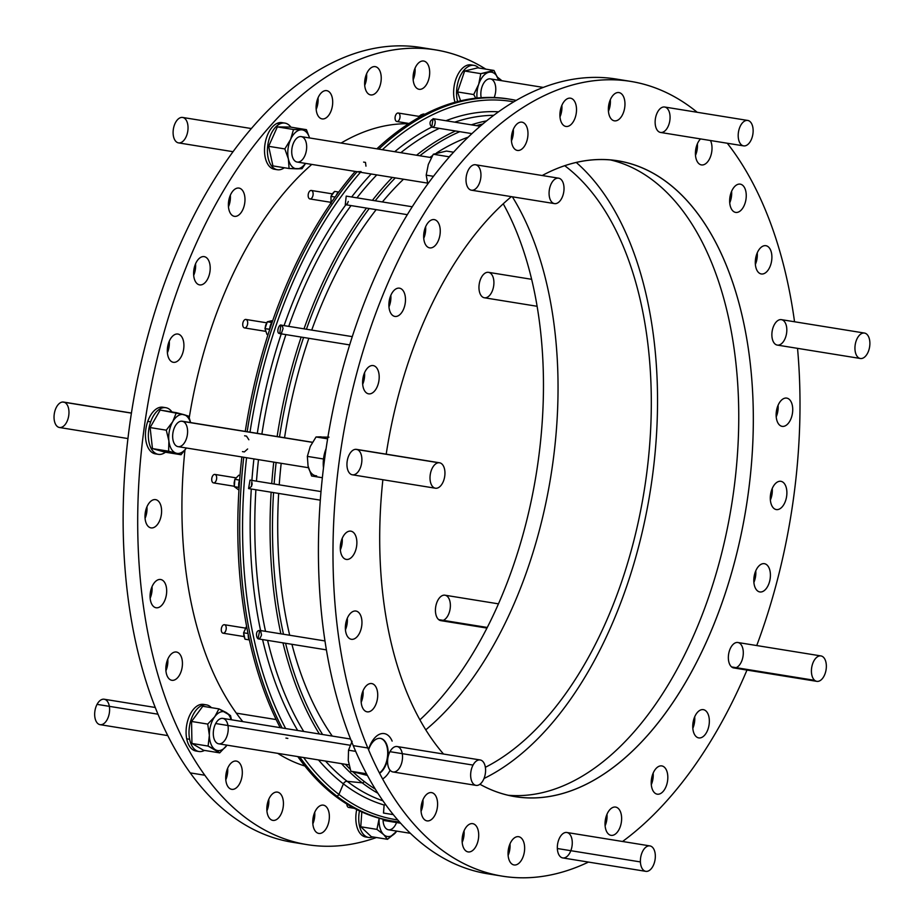 <?xml version="1.0" encoding="UTF-8"?>
<svg xmlns="http://www.w3.org/2000/svg" width="924" height="924" viewBox="0 0 924 924"><rect width="100%" height="100%" fill="white"/><g stroke="black" fill="none" stroke-linecap="round" stroke-linejoin="round"><path stroke-width="1.39" d="M399.607 822.071A365.685 206.595 -80.8 0 1 393.508 821.251A365.685 206.595 -80.8 0 1 336.555 795.934L334.661 795.633A365.685 206.595 99.2 0 0 391.614 820.939L399.618 822.071A365.685 206.595 -80.8 0 1 336.555 795.934A365.685 206.595 99.2 0 0 393.508 821.251M397.736 819.923A363.721 205.486 -80.8 0 1 338.912 794.421A2.148 1.698 127.5 0 1 336.555 795.934A2.148 1.698 -52.5 0 0 338.912 794.421A363.721 205.486 99.2 0 0 397.736 819.923A363.721 205.486 -80.8 0 1 338.912 794.421L343.405 783.875A3.581 2.818 127.5 0 1 347.181 781.323A348.833 197.078 -80.8 0 1 325.525 761.076A348.833 197.078 99.2 0 0 347.181 781.323A3.581 2.818 -52.5 0 0 343.405 783.875A352.09 198.914 99.2 0 0 384.118 805.012A352.09 198.914 -80.8 0 1 343.405 783.875L338.912 794.421A363.721 205.486 -80.8 0 1 303.649 757.541A363.721 205.486 99.2 0 0 338.912 794.421A2.148 1.698 127.5 0 1 336.555 795.934A365.685 206.595 -80.8 0 1 299.688 756.906A365.685 206.595 99.2 0 0 336.555 795.934L334.661 795.633A365.685 206.595 -80.8 0 1 297.794 756.594A365.685 206.595 99.2 0 0 334.661 795.633L336.555 795.934A365.685 206.595 99.2 0 1 299.688 756.906M630.676 81.381L616.112 79.025A402.541 227.419 99.2 0 0 365.765 299.029A402.541 227.419 99.2 0 0 353.245 745.633A402.541 227.419 99.2 0 0 495.068 874.762A402.541 227.419 -80.8 0 1 353.245 745.633L367.81 747.99A402.541 227.419 99.2 0 0 588.472 862.08A402.541 227.419 -80.8 0 1 502.321 876.148A402.541 227.419 -80.8 0 1 367.81 747.99A402.541 227.419 -80.8 0 1 380.341 301.386A402.541 227.419 -80.8 0 1 630.676 81.381A402.541 227.419 -80.8 0 1 697.227 112.289A402.541 227.419 99.2 0 0 404.816 247.389A402.541 227.419 99.2 0 0 367.81 747.99L353.245 745.633A402.541 227.419 -80.8 0 1 368.075 293.255A402.541 227.419 -80.8 0 1 623.365 80.411A402.541 227.419 99.2 0 0 368.075 293.255A402.541 227.419 99.2 0 0 353.245 745.633A402.541 227.419 99.2 0 0 487.757 873.804L502.321 876.148M622.568 841.487A402.541 227.419 99.2 0 0 746.973 670.073A402.541 227.419 -80.8 0 1 622.568 841.487A402.541 227.419 99.2 0 0 746.973 670.073M756.733 645.553A402.541 227.419 99.2 0 0 797.539 348.348A402.541 227.419 -80.8 0 1 756.733 645.553A402.541 227.419 99.2 0 0 797.539 348.348M794.536 321.76A402.541 227.419 99.2 0 0 727.269 143.232A402.541 227.419 -80.8 0 1 794.536 321.76A402.541 227.419 99.2 0 0 727.269 143.232M390.124 311.873A14.31 8.085 -80.8 0 1 396.939 288.45A14.31 8.085 -80.8 0 1 404.493 306.583A14.31 8.085 -80.8 0 1 390.124 311.873A14.31 8.085 99.2 0 0 394.906 316.435A14.31 8.085 99.2 0 0 405.162 303.592A14.31 8.085 99.2 0 0 399.468 288.173A14.31 8.085 99.2 0 0 390.563 296.003A14.31 8.085 99.2 0 0 390.124 311.873A14.31 8.085 -80.8 0 1 396.939 288.45A14.31 8.085 -80.8 0 1 404.493 306.583A14.31 8.085 -80.8 0 1 390.124 311.873M341.51 554.862A14.31 8.085 -80.8 0 1 348.325 531.439A14.31 8.085 -80.8 0 1 355.879 549.572A14.31 8.085 -80.8 0 1 341.51 554.862A14.31 8.085 99.2 0 0 346.292 559.424A14.31 8.085 99.2 0 0 356.56 546.581A14.31 8.085 99.2 0 0 350.854 531.161A14.31 8.085 99.2 0 0 341.949 538.992A14.31 8.085 99.2 0 0 341.51 554.862A14.31 8.085 -80.8 0 1 348.325 531.439A14.31 8.085 -80.8 0 1 355.879 549.572A14.31 8.085 -80.8 0 1 341.51 554.862M362.347 707.276A14.31 8.085 -80.8 0 1 369.173 683.841A14.31 8.085 -80.8 0 1 376.726 701.986A14.31 8.085 -80.8 0 1 362.347 707.276A14.31 8.085 99.2 0 0 367.128 711.827A14.31 8.085 99.2 0 0 377.396 698.994A14.31 8.085 99.2 0 0 371.691 683.575A14.31 8.085 99.2 0 0 362.797 691.395A14.31 8.085 99.2 0 0 362.347 707.276A14.31 8.085 -80.8 0 1 369.173 683.841A14.31 8.085 -80.8 0 1 376.726 701.986A14.31 8.085 -80.8 0 1 362.347 707.276M463.34 847.354A14.31 8.085 -80.8 0 1 470.166 823.931A14.31 8.085 -80.8 0 1 477.72 842.064A14.31 8.085 -80.8 0 1 463.34 847.354A14.31 8.085 99.2 0 0 468.122 851.916A14.31 8.085 99.2 0 0 478.389 839.073A14.31 8.085 99.2 0 0 472.684 823.654A14.31 8.085 99.2 0 0 463.79 831.485A14.31 8.085 99.2 0 0 463.34 847.354A14.31 8.085 -80.8 0 1 470.166 823.931A14.31 8.085 -80.8 0 1 477.72 842.064A14.31 8.085 -80.8 0 1 463.34 847.354M606.271 830.791A14.31 8.085 -80.8 0 1 613.086 807.357A14.31 8.085 -80.8 0 1 620.639 825.502A14.31 8.085 -80.8 0 1 606.271 830.791A14.31 8.085 99.2 0 0 611.053 835.342A14.31 8.085 99.2 0 0 621.309 822.51A14.31 8.085 99.2 0 0 615.615 807.091A14.31 8.085 99.2 0 0 606.71 814.91A14.31 8.085 99.2 0 0 606.271 830.791A14.31 8.085 -80.8 0 1 613.086 807.357A14.31 8.085 -80.8 0 1 620.639 825.502A14.31 8.085 -80.8 0 1 606.271 830.791M693.982 733.356A14.31 8.085 -80.8 0 1 700.796 709.921A14.31 8.085 -80.8 0 1 708.35 728.066A14.31 8.085 -80.8 0 1 693.982 733.356A14.31 8.085 99.2 0 0 698.763 737.906A14.31 8.085 99.2 0 0 709.031 725.074A14.31 8.085 99.2 0 0 703.326 709.655A14.31 8.085 99.2 0 0 694.421 717.474A14.31 8.085 99.2 0 0 693.982 733.356A14.31 8.085 -80.8 0 1 700.796 709.921A14.31 8.085 -80.8 0 1 708.35 728.066A14.31 8.085 -80.8 0 1 693.982 733.356M771.528 505.012A14.31 8.085 -80.8 0 1 778.343 481.589A14.31 8.085 -80.8 0 1 785.897 499.722A14.31 8.085 -80.8 0 1 771.528 505.012A14.31 8.085 99.2 0 0 776.31 509.574A14.31 8.085 99.2 0 0 786.567 496.731A14.31 8.085 99.2 0 0 780.872 481.312A14.31 8.085 99.2 0 0 771.967 489.142A14.31 8.085 99.2 0 0 771.528 505.012A14.31 8.085 -80.8 0 1 778.343 481.589A14.31 8.085 -80.8 0 1 785.897 499.722A14.31 8.085 -80.8 0 1 771.528 505.012M756.525 269.404A14.31 8.085 -80.8 0 1 763.351 245.969A14.31 8.085 -80.8 0 1 770.905 264.114A14.31 8.085 -80.8 0 1 756.525 269.404A14.31 8.085 99.2 0 0 761.307 273.954A14.31 8.085 99.2 0 0 771.575 261.122A14.31 8.085 99.2 0 0 765.869 245.703A14.31 8.085 99.2 0 0 756.975 253.523A14.31 8.085 99.2 0 0 756.525 269.404A14.31 8.085 -80.8 0 1 763.351 245.969A14.31 8.085 -80.8 0 1 770.905 264.114A14.31 8.085 -80.8 0 1 756.525 269.404M710.464 140.517A14.31 8.085 -80.8 0 1 708.315 160.926A14.31 8.085 -80.8 0 1 696.65 160.36A14.31 8.085 -80.8 0 1 700.542 138.912A14.31 8.085 99.2 0 0 696.65 160.36A14.31 8.085 99.2 0 0 701.431 164.911A14.31 8.085 99.2 0 0 710.498 156.653A14.31 8.085 99.2 0 0 710.464 140.517A14.31 8.085 -80.8 0 1 708.315 160.926A14.31 8.085 -80.8 0 1 696.65 160.36A14.31 8.085 -80.8 0 1 700.542 138.912M561.145 121.887A14.31 8.085 -80.8 0 1 567.971 98.464A14.31 8.085 -80.8 0 1 575.525 116.597A14.31 8.085 -80.8 0 1 561.145 121.887A14.31 8.085 99.2 0 0 565.927 126.449A14.31 8.085 99.2 0 0 576.195 113.606A14.31 8.085 99.2 0 0 570.489 98.187A14.31 8.085 99.2 0 0 561.596 106.017A14.31 8.085 99.2 0 0 561.145 121.887A14.31 8.085 -80.8 0 1 567.971 98.464A14.31 8.085 -80.8 0 1 575.525 116.597A14.31 8.085 -80.8 0 1 561.145 121.887M443.543 754.042A322.026 181.936 -80.8 0 1 407.553 694.143A322.026 181.936 -80.8 0 1 382.871 479.729A322.026 181.936 99.2 0 0 407.553 694.143A322.026 181.936 99.2 0 0 443.543 754.042A322.026 181.936 -80.8 0 1 407.553 694.143A322.026 181.936 -80.8 0 1 382.871 479.729M386.197 454.169A322.026 181.936 -80.8 0 1 511.376 196.639A322.026 181.936 99.2 0 0 386.197 454.169A322.026 181.936 -80.8 0 1 511.376 196.639M542.203 175.525A322.026 181.936 -80.8 0 1 750.427 475.017A322.026 181.936 -80.8 0 1 479.937 784.257A322.026 181.936 99.2 0 0 515.165 796.673A322.026 181.936 99.2 0 0 746.107 507.773A322.026 181.936 99.2 0 0 617.844 160.857A322.026 181.936 99.2 0 0 542.203 175.525A322.026 181.936 -80.8 0 1 750.427 475.017A322.026 181.936 -80.8 0 1 479.937 784.257M781.554 343.647A12.878 7.276 -80.8 0 1 772.06 331.878A12.878 7.276 -80.8 0 1 784.43 321.552A12.878 7.276 -80.8 0 1 781.554 343.647A12.878 7.276 -80.8 0 1 772.06 331.878A12.878 7.276 -80.8 0 1 784.43 321.552A12.878 7.276 -80.8 0 1 781.554 343.647M480.168 759.955L397.112 746.534A12.878 7.276 99.2 0 0 389.974 751.674L473.042 765.084L389.974 751.674A12.878 7.276 -80.8 0 1 402.344 754.146A12.878 7.276 -80.8 0 1 392.85 771.944A12.878 7.276 -80.8 0 1 389.974 751.674A12.878 7.276 99.2 0 0 387.791 764.483A12.878 7.276 99.2 0 0 393 771.967L476.068 785.388A12.878 7.276 -80.8 0 1 470.847 777.904A12.878 7.276 -80.8 0 1 473.042 765.084A12.878 7.276 99.2 0 0 475.918 785.354A12.878 7.276 99.2 0 0 485.4 767.567A12.878 7.276 99.2 0 0 473.042 765.084A12.878 7.276 -80.8 0 1 480.168 759.955A12.878 7.276 -80.8 0 1 485.308 773.827A12.878 7.276 -80.8 0 1 476.068 785.388M669.554 122.118A12.878 7.276 -80.8 0 1 656.756 129.418A12.878 7.276 -80.8 0 1 661.492 107.692A12.878 7.276 -80.8 0 1 669.554 122.118A12.878 7.276 -80.8 0 1 656.756 129.418A12.878 7.276 -80.8 0 1 661.492 107.692A12.878 7.276 -80.8 0 1 669.554 122.118M479.96 169.15A12.878 7.276 -80.8 0 1 473.481 190.021A12.878 7.276 -80.8 0 1 467.013 173.262A12.878 7.276 -80.8 0 1 479.96 169.15A12.878 7.276 -80.8 0 1 473.481 190.021A12.878 7.276 -80.8 0 1 467.013 173.262A12.878 7.276 -80.8 0 1 479.96 169.15M820.939 655.924L737.872 642.503A12.878 7.276 99.2 0 0 729.059 652.055A12.878 7.276 99.2 0 0 731.612 666.932L814.679 680.341L731.612 666.932A12.878 7.276 -80.8 0 1 732.582 644.952A12.878 7.276 -80.8 0 1 743.277 653.788A12.878 7.276 -80.8 0 1 731.612 666.932A12.878 7.276 99.2 0 0 733.771 667.936L816.839 681.358A12.878 7.276 -80.8 0 1 814.679 680.341A12.878 7.276 99.2 0 0 826.333 667.209A12.878 7.276 99.2 0 0 815.649 658.362A12.878 7.276 99.2 0 0 814.679 680.341A12.878 7.276 -80.8 0 1 812.127 665.465A12.878 7.276 -80.8 0 1 820.939 655.924A12.878 7.276 -80.8 0 1 826.068 669.796A12.878 7.276 -80.8 0 1 816.839 681.358M439.535 462.785L356.468 449.364A12.878 7.276 99.2 0 0 355.532 449.33L438.6 462.739L355.532 449.33A12.878 7.276 -80.8 0 1 360.256 468.052A12.878 7.276 -80.8 0 1 347.459 468.884A12.878 7.276 -80.8 0 1 355.532 449.33A12.878 7.276 99.2 0 0 347.112 461.746A12.878 7.276 99.2 0 0 352.367 474.797L435.423 488.219A12.878 7.276 -80.8 0 1 430.18 475.155A12.878 7.276 -80.8 0 1 438.6 462.739A12.878 7.276 99.2 0 0 430.526 482.293A12.878 7.276 99.2 0 0 443.324 481.462A12.878 7.276 99.2 0 0 438.6 462.739A12.878 7.276 -80.8 0 1 439.535 462.785A12.878 7.276 -80.8 0 1 444.663 476.657A12.878 7.276 -80.8 0 1 435.423 488.219M649.919 845.91L566.851 832.489A12.878 7.276 99.2 0 0 557.345 848.521L640.413 861.93L557.345 848.521A12.878 7.276 -80.8 0 1 568.041 832.87A12.878 7.276 -80.8 0 1 568.999 854.238A12.878 7.276 -80.8 0 1 557.345 848.521A12.878 7.276 99.2 0 0 562.739 857.922L645.807 871.344A12.878 7.276 -80.8 0 1 640.413 861.93A12.878 7.276 99.2 0 0 652.067 867.648A12.878 7.276 99.2 0 0 651.108 846.292A12.878 7.276 99.2 0 0 640.413 861.93A12.878 7.276 -80.8 0 1 649.919 845.91A12.878 7.276 -80.8 0 1 655.047 859.782A12.878 7.276 -80.8 0 1 645.807 871.344M512.612 145.888A14.31 8.085 -80.8 0 1 519.427 122.453A14.31 8.085 -80.8 0 1 526.98 140.598A14.31 8.085 -80.8 0 1 512.612 145.888A14.31 8.085 99.2 0 0 517.394 150.439A14.31 8.085 99.2 0 0 527.662 137.595A14.31 8.085 99.2 0 0 521.956 122.176A14.31 8.085 99.2 0 0 513.051 130.007A14.31 8.085 99.2 0 0 512.612 145.888A14.31 8.085 -80.8 0 1 519.427 122.453A14.31 8.085 -80.8 0 1 526.98 140.598A14.31 8.085 -80.8 0 1 512.612 145.888M609.597 116.274A14.31 8.085 -80.8 0 1 616.412 92.85A14.31 8.085 -80.8 0 1 623.977 110.984A14.31 8.085 -80.8 0 1 609.597 116.274A14.31 8.085 99.2 0 0 614.379 120.836A14.31 8.085 99.2 0 0 624.647 107.993A14.31 8.085 99.2 0 0 618.941 92.573A14.31 8.085 99.2 0 0 610.048 100.393A14.31 8.085 99.2 0 0 609.597 116.274A14.31 8.085 -80.8 0 1 616.412 92.85A14.31 8.085 -80.8 0 1 623.977 110.984A14.31 8.085 -80.8 0 1 609.597 116.274M730.884 207.842A14.31 8.085 -80.8 0 1 737.71 184.419A14.31 8.085 -80.8 0 1 745.264 202.552A14.31 8.085 -80.8 0 1 730.884 207.842A14.31 8.085 99.2 0 0 735.666 212.405A14.31 8.085 99.2 0 0 745.934 199.561A14.31 8.085 99.2 0 0 740.24 184.142A14.31 8.085 99.2 0 0 731.334 191.973A14.31 8.085 99.2 0 0 730.884 207.842A14.31 8.085 -80.8 0 1 737.71 184.419A14.31 8.085 -80.8 0 1 745.264 202.552A14.31 8.085 -80.8 0 1 730.884 207.842M777.373 421.806A14.31 8.085 -80.8 0 1 784.187 398.383A14.31 8.085 -80.8 0 1 791.741 416.516A14.31 8.085 -80.8 0 1 777.373 421.806A14.31 8.085 99.2 0 0 782.154 426.368A14.31 8.085 99.2 0 0 792.411 413.525A14.31 8.085 99.2 0 0 786.717 398.105A14.31 8.085 99.2 0 0 777.812 405.925A14.31 8.085 99.2 0 0 777.373 421.806A14.31 8.085 -80.8 0 1 784.187 398.383A14.31 8.085 -80.8 0 1 791.741 416.516A14.31 8.085 -80.8 0 1 777.373 421.806M755.047 587.387A14.31 8.085 -80.8 0 1 761.861 563.963A14.31 8.085 -80.8 0 1 769.415 582.097A14.31 8.085 -80.8 0 1 755.047 587.387A14.31 8.085 99.2 0 0 759.828 591.949A14.31 8.085 99.2 0 0 770.096 579.105A14.31 8.085 99.2 0 0 764.391 563.686A14.31 8.085 99.2 0 0 755.486 571.506A14.31 8.085 99.2 0 0 755.047 587.387A14.31 8.085 -80.8 0 1 761.861 563.963A14.31 8.085 -80.8 0 1 769.415 582.097A14.31 8.085 -80.8 0 1 755.047 587.387M652.459 789.627A14.31 8.085 -80.8 0 1 659.274 766.192A14.31 8.085 -80.8 0 1 666.828 784.337A14.31 8.085 -80.8 0 1 652.459 789.627A14.31 8.085 99.2 0 0 657.241 794.178A14.31 8.085 99.2 0 0 667.498 781.346A14.31 8.085 99.2 0 0 661.803 765.927A14.31 8.085 99.2 0 0 652.898 773.746A14.31 8.085 99.2 0 0 652.459 789.627A14.31 8.085 -80.8 0 1 659.274 766.192A14.31 8.085 -80.8 0 1 666.828 784.337A14.31 8.085 -80.8 0 1 652.459 789.627M509.274 860.394A14.31 8.085 -80.8 0 1 516.1 836.971A14.31 8.085 -80.8 0 1 523.654 855.104A14.31 8.085 -80.8 0 1 509.274 860.394A14.31 8.085 99.2 0 0 514.067 864.956A14.31 8.085 99.2 0 0 524.324 852.113A14.31 8.085 99.2 0 0 518.63 836.694A14.31 8.085 99.2 0 0 509.725 844.524A14.31 8.085 99.2 0 0 509.274 860.394A14.31 8.085 -80.8 0 1 516.1 836.971A14.31 8.085 -80.8 0 1 523.654 855.104A14.31 8.085 -80.8 0 1 509.274 860.394M422.222 816.319A14.31 8.085 -80.8 0 1 429.048 792.884A14.31 8.085 -80.8 0 1 436.602 811.029A14.31 8.085 -80.8 0 1 422.222 816.319A14.31 8.085 99.2 0 0 427.003 820.87A14.31 8.085 99.2 0 0 437.271 808.038A14.31 8.085 99.2 0 0 431.577 792.619A14.31 8.085 99.2 0 0 422.672 800.438A14.31 8.085 99.2 0 0 422.222 816.319A14.31 8.085 -80.8 0 1 429.048 792.884A14.31 8.085 -80.8 0 1 436.602 811.029A14.31 8.085 -80.8 0 1 422.222 816.319M346.592 634.742A14.31 8.085 -80.8 0 1 353.407 611.318A14.31 8.085 -80.8 0 1 360.961 629.452A14.31 8.085 -80.8 0 1 346.592 634.742A14.31 8.085 99.2 0 0 351.374 639.293A14.31 8.085 99.2 0 0 361.642 626.46A14.31 8.085 99.2 0 0 355.936 611.041A14.31 8.085 99.2 0 0 347.043 618.861A14.31 8.085 99.2 0 0 346.592 634.742A14.31 8.085 -80.8 0 1 353.407 611.318A14.31 8.085 -80.8 0 1 360.961 629.452A14.31 8.085 -80.8 0 1 346.592 634.742M363.837 389.281A14.31 8.085 -80.8 0 1 370.651 365.858A14.31 8.085 -80.8 0 1 378.205 383.991A14.31 8.085 -80.8 0 1 363.837 389.281A14.31 8.085 99.2 0 0 368.618 393.843A14.31 8.085 99.2 0 0 378.875 381A14.31 8.085 99.2 0 0 373.181 365.581A14.31 8.085 99.2 0 0 364.275 373.4A14.31 8.085 99.2 0 0 363.837 389.281A14.31 8.085 -80.8 0 1 370.651 365.858A14.31 8.085 -80.8 0 1 378.205 383.991A14.31 8.085 -80.8 0 1 363.837 389.281M424.901 243.324A14.31 8.085 -80.8 0 1 431.716 219.889A14.31 8.085 -80.8 0 1 439.27 238.034A14.31 8.085 -80.8 0 1 424.901 243.324A14.31 8.085 99.2 0 0 429.683 247.875A14.31 8.085 99.2 0 0 439.94 235.031A14.31 8.085 99.2 0 0 434.245 219.612A14.31 8.085 99.2 0 0 425.34 227.443A14.31 8.085 99.2 0 0 424.901 243.324A14.31 8.085 -80.8 0 1 431.716 219.889A14.31 8.085 -80.8 0 1 439.27 238.034A14.31 8.085 -80.8 0 1 424.901 243.324M388.969 306.895A14.31 8.085 99.2 0 0 390.829 295.357A14.31 8.085 -80.8 0 1 388.969 306.895A14.31 8.085 -80.8 0 0 390.829 295.357M340.355 549.884A14.31 8.085 99.2 0 0 342.215 538.346A14.31 8.085 -80.8 0 1 340.355 549.884A14.31 8.085 -80.8 0 0 342.215 538.346M361.192 702.298A14.31 8.085 99.2 0 0 363.063 690.748A14.31 8.085 -80.8 0 1 361.192 702.298A14.31 8.085 -80.8 0 0 363.063 690.748M462.185 842.376A14.31 8.085 99.2 0 0 464.056 830.838A14.31 8.085 -80.8 0 1 462.185 842.376A14.31 8.085 -80.8 0 0 464.056 830.838M605.116 825.813A14.31 8.085 99.2 0 0 606.976 814.275A14.31 8.085 -80.8 0 1 605.116 825.813A14.31 8.085 -80.8 0 0 606.976 814.275M692.827 728.378A14.31 8.085 99.2 0 0 694.686 716.839A14.31 8.085 -80.8 0 1 692.827 728.378A14.31 8.085 -80.8 0 0 694.686 716.839M770.373 500.034A14.31 8.085 99.2 0 0 772.233 488.496A14.31 8.085 -80.8 0 1 770.373 500.034A14.31 8.085 -80.8 0 0 772.233 488.496M755.37 264.426A14.31 8.085 99.2 0 0 757.241 252.876A14.31 8.085 -80.8 0 1 755.37 264.426A14.31 8.085 -80.8 0 0 757.241 252.876M695.495 155.382A14.31 8.085 99.2 0 0 697.366 143.832A14.31 8.085 -80.8 0 1 695.495 155.382A14.31 8.085 -80.8 0 0 697.366 143.832M559.99 116.909A14.31 8.085 99.2 0 0 561.861 105.371A14.31 8.085 -80.8 0 1 559.99 116.909A14.31 8.085 -80.8 0 0 561.861 105.371M392.134 741.106A23.62 13.34 99.2 0 0 368.491 749.595A23.62 13.34 -80.8 0 1 392.134 741.106M382.617 778.944A23.62 13.34 99.2 0 0 390.101 770.223A23.62 13.34 -80.8 0 1 382.617 778.944M511.457 140.91A14.31 8.085 99.2 0 0 513.317 129.36A14.31 8.085 -80.8 0 1 511.457 140.91A14.31 8.085 -80.8 0 0 513.317 129.36M608.442 111.296A14.31 8.085 99.2 0 0 610.314 99.757A14.31 8.085 -80.8 0 1 608.442 111.296A14.31 8.085 -80.8 0 0 610.314 99.757M729.729 202.864A14.31 8.085 99.2 0 0 731.6 191.326A14.31 8.085 -80.8 0 1 729.729 202.864A14.31 8.085 -80.8 0 0 731.6 191.326M776.218 416.828A14.31 8.085 99.2 0 0 778.077 405.289A14.31 8.085 -80.8 0 1 776.218 416.828A14.31 8.085 -80.8 0 0 778.077 405.289M753.892 582.409A14.31 8.085 99.2 0 0 755.751 570.87A14.31 8.085 -80.8 0 1 753.892 582.409A14.31 8.085 -80.8 0 0 755.751 570.87M651.304 784.649A14.31 8.085 99.2 0 0 653.164 773.111A14.31 8.085 -80.8 0 1 651.304 784.649A14.31 8.085 -80.8 0 0 653.164 773.111M508.131 855.416A14.31 8.085 99.2 0 0 509.99 843.878A14.31 8.085 -80.8 0 1 508.131 855.416A14.31 8.085 -80.8 0 0 509.99 843.878M421.067 811.341A14.31 8.085 99.2 0 0 422.938 799.791A14.31 8.085 -80.8 0 1 421.067 811.341A14.31 8.085 -80.8 0 0 422.938 799.791M345.437 629.764A14.31 8.085 99.2 0 0 347.297 618.225A14.31 8.085 -80.8 0 1 345.437 629.764A14.31 8.085 -80.8 0 0 347.297 618.225M362.682 384.303A14.31 8.085 99.2 0 0 364.541 372.765A14.31 8.085 -80.8 0 1 362.682 384.303A14.31 8.085 -80.8 0 0 364.541 372.765M423.746 238.346A14.31 8.085 99.2 0 0 425.606 226.796A14.31 8.085 -80.8 0 1 423.746 238.346A14.31 8.085 -80.8 0 0 425.606 226.796M435.4 49.838L420.836 47.482A402.541 227.419 99.2 0 0 155.879 308.639A402.541 227.419 99.2 0 0 190.24 772.891L204.816 775.248A402.541 227.419 -80.8 0 1 170.455 310.984A402.541 227.419 -80.8 0 1 435.4 49.838A402.541 227.419 -80.8 0 1 485.805 69.138A402.541 227.419 99.2 0 0 185.782 268.052A402.541 227.419 99.2 0 0 204.816 775.248L190.24 772.891A402.541 227.419 99.2 0 0 299.792 843.231A402.541 227.419 -80.8 0 1 190.24 772.891A402.541 227.419 -80.8 0 1 157.842 302.564A402.541 227.419 -80.8 0 1 428.078 48.868A402.541 227.419 99.2 0 0 157.842 302.564A402.541 227.419 99.2 0 0 190.24 772.891A402.541 227.419 99.2 0 0 292.481 842.261L307.045 844.617A402.541 227.419 -80.8 0 1 204.816 775.248A402.541 227.419 99.2 0 0 376.438 837.525A402.541 227.419 -80.8 0 1 307.045 844.617M167.406 352.772A14.31 8.085 99.2 0 0 169.265 341.222A14.31 8.085 -80.8 0 1 167.406 352.772A14.31 8.085 -80.8 0 0 169.265 341.222M150.162 598.221A14.31 8.085 99.2 0 0 152.021 586.682A14.31 8.085 -80.8 0 1 150.162 598.221A14.31 8.085 -80.8 0 0 152.021 586.682M225.791 779.798A14.31 8.085 99.2 0 0 227.662 768.26A14.31 8.085 -80.8 0 1 225.791 779.798A14.31 8.085 -80.8 0 0 227.662 768.26M312.843 823.885A14.31 8.085 99.2 0 0 314.714 812.346A14.31 8.085 -80.8 0 1 312.843 823.885A14.31 8.085 -80.8 0 0 314.714 812.346M364.714 85.378A14.31 8.085 99.2 0 0 366.585 73.839A14.31 8.085 -80.8 0 1 364.714 85.378A14.31 8.085 -80.8 0 0 366.585 73.839M419.912 719.842A322.026 181.936 99.2 0 0 503.245 203.8A322.026 181.936 -80.8 0 1 419.912 719.842A322.026 181.936 -80.8 0 0 503.245 203.8M228.471 206.803A14.31 8.085 99.2 0 0 230.33 195.264A14.31 8.085 -80.8 0 1 228.471 206.803A14.31 8.085 -80.8 0 0 230.33 195.264M316.181 109.367A14.31 8.085 99.2 0 0 318.041 97.829A14.31 8.085 -80.8 0 1 316.181 109.367A14.31 8.085 -80.8 0 0 318.041 97.829M413.167 79.764A14.31 8.085 99.2 0 0 415.026 68.214A14.31 8.085 -80.8 0 1 413.167 79.764A14.31 8.085 -80.8 0 0 415.026 68.214M266.909 810.845A14.31 8.085 99.2 0 0 268.78 799.306A14.31 8.085 -80.8 0 1 266.909 810.845A14.31 8.085 -80.8 0 0 268.78 799.306M165.916 670.755A14.31 8.085 99.2 0 0 167.787 659.216A14.31 8.085 -80.8 0 1 165.916 670.755A14.31 8.085 -80.8 0 0 167.787 659.216M145.08 518.352A14.31 8.085 99.2 0 0 146.939 506.814A14.31 8.085 -80.8 0 1 145.08 518.352A14.31 8.085 -80.8 0 0 146.939 506.814M193.694 275.364A14.31 8.085 99.2 0 0 195.553 263.825A14.31 8.085 -80.8 0 1 193.694 275.364A14.31 8.085 -80.8 0 0 195.553 263.825M501.951 80.746A402.541 227.419 99.2 0 0 497.574 77.293A402.541 227.419 -80.8 0 1 501.951 80.746A402.541 227.419 99.2 0 0 497.574 77.293M169.704 359.84A14.31 8.085 -80.8 0 1 173.539 335.343A14.31 8.085 -80.8 0 1 183.622 349.341A14.31 8.085 -80.8 0 1 169.704 359.84A14.31 8.085 99.2 0 0 173.342 362.3A14.31 8.085 99.2 0 0 183.599 349.468A14.31 8.085 99.2 0 0 177.905 334.049A14.31 8.085 99.2 0 0 168.48 343.335A14.31 8.085 99.2 0 0 169.704 359.84A14.31 8.085 -80.8 0 1 173.539 335.343A14.31 8.085 -80.8 0 1 183.622 349.341A14.31 8.085 -80.8 0 1 169.704 359.84M152.46 605.289A14.31 8.085 -80.8 0 1 156.295 580.803A14.31 8.085 -80.8 0 1 166.378 594.802A14.31 8.085 -80.8 0 1 152.46 605.289A14.31 8.085 99.2 0 0 156.098 607.761A14.31 8.085 99.2 0 0 166.366 594.917A14.31 8.085 99.2 0 0 160.66 579.498A14.31 8.085 99.2 0 0 151.236 588.784A14.31 8.085 99.2 0 0 152.46 605.289A14.31 8.085 -80.8 0 1 156.295 580.803A14.31 8.085 -80.8 0 1 166.378 594.802A14.31 8.085 -80.8 0 1 152.46 605.289M228.101 786.867A14.31 8.085 -80.8 0 1 231.924 762.381A14.31 8.085 -80.8 0 1 242.019 776.368A14.31 8.085 -80.8 0 1 228.101 786.867A14.31 8.085 99.2 0 0 231.728 789.339A14.31 8.085 99.2 0 0 241.996 776.495A14.31 8.085 99.2 0 0 236.29 761.076A14.31 8.085 99.2 0 0 226.877 770.362A14.31 8.085 99.2 0 0 228.101 786.867A14.31 8.085 -80.8 0 1 231.924 762.381A14.31 8.085 -80.8 0 1 242.019 776.368A14.31 8.085 -80.8 0 1 228.101 786.867M315.153 830.953A14.31 8.085 -80.8 0 1 318.976 806.456A14.31 8.085 -80.8 0 1 329.071 820.454A14.31 8.085 -80.8 0 1 315.153 830.953A14.31 8.085 99.2 0 0 318.78 833.425A14.31 8.085 99.2 0 0 329.048 820.581A14.31 8.085 99.2 0 0 323.354 805.162A14.31 8.085 99.2 0 0 313.929 814.448A14.31 8.085 99.2 0 0 315.153 830.953A14.31 8.085 -80.8 0 1 318.976 806.456A14.31 8.085 -80.8 0 1 329.071 820.454A14.31 8.085 -80.8 0 1 315.153 830.953M367.013 92.446A14.31 8.085 -80.8 0 1 370.847 67.949A14.31 8.085 -80.8 0 1 380.942 81.947A14.31 8.085 -80.8 0 1 367.013 92.446A14.31 8.085 99.2 0 0 370.651 94.906A14.31 8.085 99.2 0 0 380.919 82.074A14.31 8.085 99.2 0 0 375.213 66.655A14.31 8.085 99.2 0 0 365.8 75.941A14.31 8.085 99.2 0 0 367.013 92.446A14.31 8.085 -80.8 0 1 370.847 67.949A14.31 8.085 -80.8 0 1 380.942 81.947A14.31 8.085 -80.8 0 1 367.013 92.446M242.804 721.621A326.322 184.361 -80.8 0 1 236.325 713.143A326.322 184.361 -80.8 0 1 184.939 450.092A326.322 184.361 99.2 0 0 236.325 713.143A326.322 184.361 99.2 0 0 242.804 721.621A326.322 184.361 -80.8 0 1 236.325 713.143L276.172 719.577L236.325 713.143A326.322 184.361 -80.8 0 1 184.939 450.092M189.247 417.671A326.322 184.361 -80.8 0 1 311.792 164.414A326.322 184.361 99.2 0 0 189.247 417.671A326.322 184.361 -80.8 0 1 311.792 164.414M341.106 143.047A326.322 184.361 -80.8 0 1 408.604 123.758A326.322 184.361 99.2 0 0 341.106 143.047A326.322 184.361 -80.8 0 1 408.604 123.758M304.874 766.019A326.322 184.361 -80.8 0 1 277.743 753.36A326.322 184.361 99.2 0 0 304.874 766.019A326.322 184.361 -80.8 0 1 277.743 753.36M356.722 809.551A23.62 13.34 -80.8 0 0 364.622 836.717L367.533 837.179A23.62 13.34 -80.8 0 1 359.459 810.891A23.62 13.34 99.2 0 0 367.533 837.179L364.622 836.717A23.62 13.34 -80.8 0 0 367.232 837.075A23.62 13.34 -80.8 0 1 364.622 836.717A23.62 13.34 -80.8 0 1 356.722 809.551A23.62 13.34 99.2 0 0 364.622 836.717A23.62 13.34 99.2 0 0 365.754 836.982L368.664 837.456A23.62 13.34 -80.8 0 1 367.533 837.179A23.62 13.34 99.2 0 0 372.961 836.959A23.62 13.34 -80.8 0 1 368.664 837.456M165.823 407.703L162.901 407.23A23.62 13.34 99.2 0 0 147.759 421.367L150.67 421.841A23.62 13.34 -80.8 0 1 165.823 407.703A23.62 13.34 -80.8 0 1 171.956 411.965A23.62 13.34 99.2 0 0 150.67 421.841L147.759 421.367A23.62 13.34 -80.8 0 0 156.861 453.95A23.62 13.34 -80.8 0 1 147.759 421.367A23.62 13.34 -80.8 0 1 164.345 407.611A23.62 13.34 -80.8 0 0 147.759 421.367A23.62 13.34 99.2 0 0 155.371 453.857L158.293 454.331A23.62 13.34 -80.8 0 1 150.67 421.841A23.62 13.34 99.2 0 0 150.866 447.863A23.62 13.34 99.2 0 0 165.454 452.217A23.62 13.34 -80.8 0 1 158.293 454.331M206.456 704.873L203.546 704.4A23.62 13.34 99.2 0 0 189.951 714.818A23.62 13.34 99.2 0 0 186.717 738.83L189.639 739.304A23.62 13.34 -80.8 0 1 192.862 715.291A23.62 13.34 -80.8 0 1 206.456 704.873A23.62 13.34 -80.8 0 1 211.4 707.657A23.62 13.34 99.2 0 0 195.022 711.584A23.62 13.34 99.2 0 0 189.639 739.304L186.717 738.83A23.62 13.34 -80.8 0 0 197.493 751.12A23.62 13.34 -80.8 0 1 186.717 738.83A23.62 13.34 -80.8 0 1 190.494 713.755A23.62 13.34 -80.8 0 1 204.978 704.781A23.62 13.34 -80.8 0 0 190.494 713.755A23.62 13.34 -80.8 0 0 186.717 738.83A23.62 13.34 99.2 0 0 196.015 751.027L198.926 751.501A23.62 13.34 -80.8 0 1 189.639 739.304A23.62 13.34 99.2 0 0 204.493 750.415A23.62 13.34 -80.8 0 1 198.926 751.501M455.024 102.264A23.62 13.34 -80.8 0 1 457.311 75.687A23.62 13.34 -80.8 0 1 472.522 65.269A23.62 13.34 -80.8 0 0 457.311 75.687A23.62 13.34 -80.8 0 0 455.024 102.264A23.62 13.34 99.2 0 1 456.814 76.796A23.62 13.34 99.2 0 1 471.09 64.888L474 65.361A23.62 13.34 -80.8 0 1 478.805 68.006A23.62 13.34 99.2 0 0 462 72.927A23.62 13.34 99.2 0 0 457.599 101.571A23.62 13.34 -80.8 0 1 460.002 76.657A23.62 13.34 -80.8 0 1 474 65.361M283.414 123.008A23.62 13.34 -80.8 0 0 277.073 123.377L279.984 123.851A23.62 13.34 -80.8 0 1 284.892 123.1A23.62 13.34 -80.8 0 1 290.887 127.154A23.62 13.34 99.2 0 0 279.984 123.851L277.073 123.377A23.62 13.34 -80.8 0 0 264.518 149.318A23.62 13.34 -80.8 0 0 275.93 169.346A23.62 13.34 -80.8 0 1 264.518 149.318A23.62 13.34 -80.8 0 1 277.073 123.377A23.62 13.34 -80.8 0 1 283.414 123.008A23.62 13.34 99.2 0 0 281.97 122.626A23.62 13.34 99.2 0 0 277.073 123.377A23.62 13.34 99.2 0 0 264.576 148.036A23.62 13.34 99.2 0 0 274.44 169.254L277.362 169.727A23.62 13.34 -80.8 0 1 267.486 148.51A23.62 13.34 -80.8 0 1 279.984 123.851A23.62 13.34 99.2 0 0 267.602 154.366A23.62 13.34 99.2 0 0 284.326 167.752A23.62 13.34 -80.8 0 1 277.362 169.727M230.769 213.871A14.31 8.085 -80.8 0 1 234.604 189.385A14.31 8.085 -80.8 0 1 244.687 203.372A14.31 8.085 -80.8 0 1 230.769 213.871A14.31 8.085 99.2 0 0 234.407 216.343A14.31 8.085 99.2 0 0 244.664 203.499A14.31 8.085 99.2 0 0 238.97 188.08A14.31 8.085 99.2 0 0 229.545 197.366A14.31 8.085 99.2 0 0 230.769 213.871A14.31 8.085 -80.8 0 1 234.604 189.385A14.31 8.085 -80.8 0 1 244.687 203.372A14.31 8.085 -80.8 0 1 230.769 213.871M318.48 116.436A14.31 8.085 -80.8 0 1 322.314 91.95A14.31 8.085 -80.8 0 1 332.397 105.937A14.31 8.085 -80.8 0 1 318.48 116.436A14.31 8.085 99.2 0 0 322.118 118.907A14.31 8.085 99.2 0 0 332.386 106.064A14.31 8.085 99.2 0 0 326.68 90.644A14.31 8.085 99.2 0 0 317.255 99.931A14.31 8.085 99.2 0 0 318.48 116.436A14.31 8.085 -80.8 0 1 322.314 91.95A14.31 8.085 -80.8 0 1 332.397 105.937A14.31 8.085 -80.8 0 1 318.48 116.436M415.465 86.833A14.31 8.085 -80.8 0 1 419.3 62.335A14.31 8.085 -80.8 0 1 429.383 76.334A14.31 8.085 -80.8 0 1 415.465 86.833A14.31 8.085 99.2 0 0 419.103 89.293A14.31 8.085 99.2 0 0 429.371 76.449A14.31 8.085 99.2 0 0 423.666 61.03A14.31 8.085 99.2 0 0 414.252 70.316A14.31 8.085 99.2 0 0 415.465 86.833A14.31 8.085 -80.8 0 1 419.3 62.335A14.31 8.085 -80.8 0 1 429.383 76.334A14.31 8.085 -80.8 0 1 415.465 86.833M269.219 817.913A14.31 8.085 -80.8 0 1 273.042 793.416A14.31 8.085 -80.8 0 1 283.137 807.414A14.31 8.085 -80.8 0 1 269.219 817.913A14.31 8.085 99.2 0 0 272.846 820.385A14.31 8.085 99.2 0 0 283.114 807.541A14.31 8.085 99.2 0 0 277.408 792.122A14.31 8.085 99.2 0 0 267.995 801.408A14.31 8.085 99.2 0 0 269.219 817.913A14.31 8.085 -80.8 0 1 273.042 793.416A14.31 8.085 -80.8 0 1 283.137 807.414A14.31 8.085 -80.8 0 1 269.219 817.913M168.226 677.823A14.31 8.085 -80.8 0 1 172.049 653.337A14.31 8.085 -80.8 0 1 182.143 667.324A14.31 8.085 -80.8 0 1 168.226 677.823A14.31 8.085 99.2 0 0 171.852 680.295A14.31 8.085 99.2 0 0 182.12 667.451A14.31 8.085 99.2 0 0 176.415 652.032A14.31 8.085 99.2 0 0 167.001 661.318A14.31 8.085 99.2 0 0 168.226 677.823A14.31 8.085 -80.8 0 1 172.049 653.337A14.31 8.085 -80.8 0 1 182.143 667.324A14.31 8.085 -80.8 0 1 168.226 677.823M147.378 525.421A14.31 8.085 -80.8 0 1 151.213 500.935A14.31 8.085 -80.8 0 1 161.296 514.922A14.31 8.085 -80.8 0 1 147.378 525.421A14.31 8.085 99.2 0 0 151.016 527.893A14.31 8.085 99.2 0 0 161.284 515.049A14.31 8.085 99.2 0 0 155.578 499.63A14.31 8.085 99.2 0 0 146.154 508.916A14.31 8.085 99.2 0 0 147.378 525.421A14.31 8.085 -80.8 0 1 151.213 500.935A14.31 8.085 -80.8 0 1 161.296 514.922A14.31 8.085 -80.8 0 1 147.378 525.421M195.992 282.432A14.31 8.085 -80.8 0 1 199.827 257.935A14.31 8.085 -80.8 0 1 209.91 271.933A14.31 8.085 -80.8 0 1 195.992 282.432A14.31 8.085 99.2 0 0 199.63 284.892A14.31 8.085 99.2 0 0 209.887 272.06A14.31 8.085 99.2 0 0 204.192 256.641A14.31 8.085 99.2 0 0 194.768 265.927A14.31 8.085 99.2 0 0 195.992 282.432A14.31 8.085 -80.8 0 1 199.827 257.935A14.31 8.085 -80.8 0 1 209.91 271.933A14.31 8.085 -80.8 0 1 195.992 282.432M376.877 148.822A365.685 206.595 -80.8 0 1 509.17 99.087A365.685 206.595 99.2 0 0 508.223 98.926A365.685 206.595 99.2 0 0 376.877 148.822A365.685 206.595 99.2 0 1 509.17 99.087M245.264 431.404A365.685 206.595 -80.8 0 1 355.197 171.425A365.685 206.595 99.2 0 0 245.264 431.404A365.685 206.595 99.2 0 1 355.197 171.425L357.114 171.714L355.22 171.402M241.845 456.953A365.685 206.595 99.2 0 0 280.226 727.673A365.685 206.595 -80.8 0 1 241.845 456.953A365.685 206.595 99.2 0 0 280.226 727.673L282.12 727.973A365.685 206.595 -80.8 0 1 243.74 457.253A365.685 206.595 99.2 0 0 282.12 727.973L350.566 739.027M392.561 821.09A365.685 206.595 -80.8 0 1 334.661 795.633A365.685 206.595 99.2 0 0 392.561 821.09M375.352 789.165A346.096 195.53 -80.8 0 1 364.148 781.415A346.096 195.53 99.2 0 0 375.352 789.165A346.096 195.53 -80.8 0 1 364.148 781.415A346.096 195.53 -80.8 0 1 353.084 772.014A346.096 195.53 99.2 0 0 364.148 781.415A1.79 1.409 127.5 0 1 362.208 782.836A347.886 196.546 99.2 0 0 377.928 793.266A347.886 196.546 -80.8 0 1 362.208 782.836A1.79 1.409 -52.5 0 0 364.148 781.415A346.096 195.53 -80.8 0 1 353.084 772.014M421.252 805.832A346.096 195.53 99.2 0 0 422.649 806.017A346.096 195.53 -80.8 0 1 421.252 805.832A346.096 195.53 -80.8 0 0 422.649 806.017M482.778 123.966A346.096 195.53 99.2 0 0 476.403 125.652A346.096 195.53 -80.8 0 1 482.778 123.966A346.096 195.53 -80.8 0 0 476.403 125.652M459.771 131.67A346.096 195.53 99.2 0 0 419.843 155.763A346.096 195.53 -80.8 0 1 459.771 131.67A346.096 195.53 -80.8 0 0 419.843 155.763M395.287 177.893A346.096 195.53 99.2 0 0 375.19 200.785A346.096 195.53 -80.8 0 1 395.287 177.893A346.096 195.53 -80.8 0 0 375.19 200.785M369.219 208.524A346.096 195.53 99.2 0 0 306.433 329.233A346.096 195.53 -80.8 0 1 369.219 208.524A346.096 195.53 -80.8 0 0 306.433 329.233M303.592 337.468A346.096 195.53 99.2 0 0 279.51 436.937A346.096 195.53 -80.8 0 1 303.592 337.468A346.096 195.53 -80.8 0 0 279.51 436.937M276.126 462.485A346.096 195.53 99.2 0 0 274.128 484.003A346.096 195.53 -80.8 0 1 276.126 462.485A346.096 195.53 -80.8 0 0 274.128 484.003M273.539 492.608A346.096 195.53 99.2 0 0 283.495 634.245A346.096 195.53 -80.8 0 1 273.539 492.608A346.096 195.53 -80.8 0 0 283.495 634.245M285.585 643.289A346.096 195.53 99.2 0 0 322.603 734.511A346.096 195.53 -80.8 0 1 285.585 643.289A346.096 195.53 -80.8 0 0 322.603 734.511M345.357 764.275A346.096 195.53 99.2 0 0 350.196 769.23A346.096 195.53 -80.8 0 1 345.357 764.275A346.096 195.53 -80.8 0 0 350.196 769.23M332.27 736.07A337.052 190.425 -80.8 0 1 291.926 644.305A337.052 190.425 99.2 0 0 332.27 736.07A337.052 190.425 99.2 0 1 291.926 644.305M289.686 635.25A337.052 190.425 -80.8 0 1 278.655 493.428A337.052 190.425 99.2 0 0 289.686 635.25A337.052 190.425 99.2 0 1 278.655 493.428M279.221 484.823A337.052 190.425 -80.8 0 1 281.185 463.305A337.052 190.425 99.2 0 0 279.221 484.823A337.052 190.425 99.2 0 1 281.185 463.305M284.546 437.757A337.052 190.425 -80.8 0 1 308.847 338.323A337.052 190.425 99.2 0 0 284.546 437.757A337.052 190.425 99.2 0 1 308.847 338.323M311.734 330.087A337.052 190.425 -80.8 0 1 376.172 209.644A337.052 190.425 99.2 0 0 311.734 330.087A337.052 190.425 99.2 0 1 376.172 209.644M382.386 201.952A337.052 190.425 -80.8 0 1 403.499 179.221A337.052 190.425 99.2 0 0 382.386 201.952A337.052 190.425 99.2 0 1 403.499 179.221M429.903 157.392A337.052 190.425 -80.8 0 1 432.455 155.636A337.052 190.425 99.2 0 0 429.903 157.392A337.052 190.425 99.2 0 1 432.455 155.636M436.555 152.934A337.052 190.425 -80.8 0 1 468.133 137.168A337.052 190.425 99.2 0 0 436.555 152.934A337.052 190.425 99.2 0 1 468.133 137.168M498.486 111.792A352.09 198.914 99.2 0 0 445.911 120.732A352.09 198.914 -80.8 0 1 498.486 111.792A352.09 198.914 -80.8 0 0 445.911 120.732M480.087 126.253L433.056 118.653L431.762 127.062C425.594 120.443 438.172 114.241 434.488 125.71L433.275 127.073L434.488 125.71C438.172 114.241 425.594 120.443 431.762 127.062A352.09 198.914 99.2 0 0 394.71 151.709A352.09 198.914 -80.8 0 1 431.762 127.062L433.275 127.073M371.171 174.001A352.09 198.914 99.2 0 0 351.663 196.985A352.09 198.914 -80.8 0 1 371.171 174.001A352.09 198.914 -80.8 0 0 351.663 196.985M348.267 201.455L347.424 203.58L345.923 204.62L347.424 203.58L348.267 201.455M345.842 204.747A352.09 198.914 99.2 0 0 284.072 325.618A352.09 198.914 -80.8 0 1 345.842 204.747A352.09 198.914 -80.8 0 0 284.072 325.618M283.056 328.551L281.577 332.906C273.643 337.168 280.446 317.117 283.056 328.551L281.577 332.906C273.643 337.168 280.446 317.117 283.056 328.551M281.254 333.864A352.09 198.914 99.2 0 0 257.311 433.356A352.09 198.914 -80.8 0 1 281.254 333.864A352.09 198.914 -80.8 0 0 257.311 433.356M253.915 458.905A352.09 198.914 99.2 0 0 251.894 480.411A352.09 198.914 -80.8 0 1 253.915 458.905A352.09 198.914 -80.8 0 0 251.894 480.411M320.328 500.161L248.568 488.565L251.455 486.486L252.148 484.118L251.79 481.797L251.455 486.486L248.568 488.565L250.034 480.11L321.032 491.58M251.293 489.015A352.09 198.914 99.2 0 0 260.58 630.549A352.09 198.914 -80.8 0 1 251.293 489.015A352.09 198.914 -80.8 0 0 260.58 630.549M260.637 630.873L261.527 634.95C257.288 646.8 253.199 628.02 260.637 630.873L261.527 634.95C257.288 646.8 253.199 628.02 260.637 630.873M262.578 639.57A352.09 198.914 99.2 0 0 297.678 730.48A352.09 198.914 -80.8 0 1 262.578 639.57A352.09 198.914 -80.8 0 0 297.678 730.48M318.503 759.944A352.09 198.914 99.2 0 0 343.405 783.875A352.09 198.914 -80.8 0 1 318.503 759.944A352.09 198.914 -80.8 0 0 343.405 783.875A352.09 198.914 -80.8 0 0 384.118 805.012L383.46 813.039L393.312 814.633M303.707 731.45A348.833 197.078 -80.8 0 1 267.59 640.378A348.833 197.078 99.2 0 0 303.707 731.45A348.833 197.078 99.2 0 1 267.59 640.378M265.535 631.346A348.833 197.078 -80.8 0 1 255.89 489.755A348.833 197.078 99.2 0 0 265.535 631.346A348.833 197.078 99.2 0 1 255.89 489.755M256.479 481.15A348.833 197.078 -80.8 0 1 258.489 459.644A348.833 197.078 99.2 0 0 256.479 481.15A348.833 197.078 99.2 0 1 258.489 459.644M261.885 434.095A348.833 197.078 -80.8 0 1 285.909 334.615A348.833 197.078 99.2 0 0 261.885 434.095A348.833 197.078 99.2 0 1 285.909 334.615M288.738 326.368A348.833 197.078 -80.8 0 1 351.051 205.59A348.833 197.078 99.2 0 0 288.738 326.368A348.833 197.078 99.2 0 1 351.051 205.59M356.941 197.84A348.833 197.078 -80.8 0 1 376.773 174.902A348.833 197.078 99.2 0 0 356.941 197.84A348.833 197.078 99.2 0 1 376.773 174.902M400.854 152.691A348.833 197.078 -80.8 0 1 439.304 128.367A348.833 197.078 99.2 0 0 400.854 152.691A348.833 197.078 99.2 0 1 439.304 128.367M454.724 122.153A348.833 197.078 -80.8 0 1 493.67 115.315A348.833 197.078 99.2 0 0 454.724 122.153A348.833 197.078 99.2 0 1 493.67 115.315M382.963 800.819A348.833 197.078 -80.8 0 1 347.181 781.323A348.833 197.078 99.2 0 0 382.963 800.819A348.833 197.078 99.2 0 1 347.181 781.323L362.208 782.836A347.886 196.546 -80.8 0 1 341.522 763.663A347.886 196.546 99.2 0 0 362.208 782.836L347.181 781.323A348.833 197.078 99.2 0 1 325.525 761.076M385.724 804.712L384.118 805.012L383.541 813.051L384.118 805.012M420.986 809.597A352.09 198.914 99.2 0 0 421.748 809.563A352.09 198.914 -80.8 0 1 420.986 809.597A352.09 198.914 -80.8 0 0 421.748 809.563M513.709 101.825A363.721 205.486 99.2 0 0 382.374 149.711A363.721 205.486 -80.8 0 1 513.709 101.825A363.721 205.486 99.2 0 0 382.374 149.711M360.464 172.268A363.721 205.486 99.2 0 0 250 432.178A363.721 205.486 -80.8 0 1 360.464 172.268A363.721 205.486 99.2 0 0 250 432.178M246.581 457.715A363.721 205.486 99.2 0 0 285.666 728.539A363.721 205.486 -80.8 0 1 246.581 457.715A363.721 205.486 99.2 0 0 285.666 728.539M246.5 436.105L248.868 439.766L246.5 436.105L244.606 435.793L246.5 436.105M361.065 171.575L357.114 171.714L361.065 171.575M357.103 171.725A365.685 206.595 99.2 0 0 247.158 431.716A365.685 206.595 -80.8 0 1 357.103 171.725A365.685 206.595 99.2 0 0 247.158 431.716M247.632 448.995L244.363 451.917L242.469 451.617L244.363 451.917L247.632 448.995M508.223 98.926L516.169 100.381A365.685 206.595 99.2 0 0 510.117 99.238A365.685 206.595 99.2 0 0 378.771 149.134A365.685 206.595 -80.8 0 1 510.117 99.238A365.685 206.595 -80.8 0 1 516.158 100.381A365.685 206.595 99.2 0 0 378.771 149.134M365.488 162.405L365.962 166.147L365.488 162.405L363.594 162.093L365.488 162.405M287.838 738.391L285.943 738.091L287.838 738.391M421.055 807.564A347.886 196.546 99.2 0 0 422.291 807.703A347.886 196.546 -80.8 0 1 421.055 807.564L422.291 807.703M486.521 120.882A347.886 196.546 99.2 0 0 471.309 124.832A347.886 196.546 -80.8 0 1 486.521 120.882A347.886 196.546 99.2 0 0 471.309 124.832M455.509 130.977A347.886 196.546 99.2 0 0 416.562 155.232A347.886 196.546 -80.8 0 1 455.509 130.977A347.886 196.546 99.2 0 0 416.562 155.232M392.319 177.42A347.886 196.546 99.2 0 0 372.407 200.335A347.886 196.546 -80.8 0 1 392.319 177.42A347.886 196.546 99.2 0 0 372.407 200.335M366.482 208.073A347.886 196.546 99.2 0 0 304.008 328.84A347.886 196.546 -80.8 0 1 366.482 208.073A347.886 196.546 99.2 0 0 304.008 328.84M301.166 337.075A347.886 196.546 99.2 0 0 277.131 436.555A347.886 196.546 -80.8 0 1 301.166 337.075A347.886 196.546 99.2 0 0 277.131 436.555M273.747 462.104A347.886 196.546 99.2 0 0 271.737 483.61A347.886 196.546 -80.8 0 1 273.747 462.104A347.886 196.546 99.2 0 0 271.737 483.61M271.148 492.215A347.886 196.546 99.2 0 0 280.896 633.829A347.886 196.546 -80.8 0 1 271.148 492.215A347.886 196.546 99.2 0 0 280.896 633.829M282.963 642.861A347.886 196.546 99.2 0 0 319.381 733.991A347.886 196.546 -80.8 0 1 282.963 642.861A347.886 196.546 99.2 0 0 319.381 733.991M216.666 478.389A4.297 2.425 -80.8 0 1 212.705 482.49A4.297 2.425 -80.8 0 1 213.225 475.132A4.297 2.425 -80.8 0 1 216.666 478.389A4.297 2.425 99.2 0 0 213.225 475.132A4.297 2.425 99.2 0 0 212.705 482.49A4.297 2.425 99.2 0 0 216.666 478.389M235.805 477.812L214.888 474.428A4.297 2.425 99.2 0 0 211.804 478.286A4.297 2.425 99.2 0 0 213.513 482.906L234.269 486.255M238.946 490.101L234.326 486.671L238.877 487.398L234.326 486.671L238.946 490.101L234.326 486.671L234.118 482.917L234.846 479.313L238.808 475.202L234.846 479.313L234.326 486.671L234.846 479.313L239.466 480.064L234.846 479.313L238.808 475.202L240.009 475.398M239.478 480.145L234.846 479.313M239.062 488.195A8.593 4.851 -80.8 0 1 239.674 479.625A8.593 4.851 99.2 0 0 239.062 488.195A8.593 4.851 99.2 0 1 239.674 479.625M226.114 626.853A4.297 2.425 -80.8 0 1 223.273 633.206A4.297 2.425 -80.8 0 1 221.887 626.795A4.297 2.425 -80.8 0 1 226.114 626.853A4.297 2.425 99.2 0 0 221.887 626.795A4.297 2.425 99.2 0 0 223.273 633.206A4.297 2.425 99.2 0 0 226.114 626.853M245.334 628.089L224.44 624.716A4.297 2.425 99.2 0 0 221.367 628.563A4.297 2.425 99.2 0 0 223.077 633.194L244.005 636.567M249.145 639.87L245.01 639.2L249.145 639.87L245.01 639.2L243.844 635.92L243.624 632.79L246.465 626.426L243.624 632.79L243.844 635.92L245.01 639.2L243.624 632.79L248.025 633.494L243.624 632.79L246.639 626.414M249.515 640.517A8.593 4.851 -80.8 0 1 248.233 634.511A8.593 4.851 99.2 0 0 249.515 640.517A8.593 4.851 99.2 0 1 248.233 634.511M346.858 804.053A4.297 2.425 99.2 0 0 348.163 807.23A4.297 2.425 99.2 0 0 350.67 806.306A4.297 2.425 -80.8 0 1 348.163 807.23A4.297 2.425 -80.8 0 1 346.858 804.053A4.297 2.425 99.2 0 0 348.66 807.414L354.366 808.338M311.954 197.852A4.297 2.425 -80.8 0 1 308.154 195.622A4.297 2.425 -80.8 0 1 311.827 190.656A4.297 2.425 -80.8 0 1 311.954 197.852A4.297 2.425 99.2 0 0 311.827 190.656A4.297 2.425 99.2 0 0 308.154 195.622A4.297 2.425 99.2 0 0 311.954 197.852M332.282 193.855L311.33 190.471A4.297 2.425 99.2 0 0 308.246 194.329A4.297 2.425 99.2 0 0 309.956 198.949L330.792 202.31M331.069 203.58L330.942 196.373L335.089 197.043L330.942 196.373L331.069 203.58L330.942 196.373L332.305 193.809L334.615 191.407L330.942 196.373L334.615 191.407L338.507 192.03M336.163 195.553A8.593 4.851 -80.8 0 1 339.039 191.615A8.593 4.851 99.2 0 0 336.163 195.553A8.593 4.851 99.2 0 1 339.039 191.615M397.805 121.344A4.297 2.425 -80.8 0 1 395.276 116.297A4.297 2.425 -80.8 0 1 399.561 114.172A4.297 2.425 -80.8 0 1 397.805 121.344A4.297 2.425 99.2 0 0 399.561 114.172A4.297 2.425 99.2 0 0 395.276 116.297A4.297 2.425 99.2 0 0 397.805 121.344M418.976 116.378L398.232 113.028A4.297 2.425 99.2 0 0 395.149 116.886A4.297 2.425 99.2 0 0 396.858 121.506L409.043 123.481M418.341 117.81L419.103 116.112L420.859 116.389L419.103 116.112L418.341 117.81L420.79 114.969L423.4 113.987L419.103 116.112L423.4 113.987L424.901 114.23M464.125 833.46L463.155 833.309L464.125 833.46M383.033 819.218A12.878 7.276 99.2 0 0 383.056 820.362A12.878 7.276 99.2 0 0 388.704 829.81A12.878 7.276 99.2 0 0 396.823 821.736A12.878 7.276 -80.8 0 1 388.704 829.81A12.878 7.276 -80.8 0 1 383.056 820.362A12.878 7.276 -80.8 0 1 383.033 819.218A12.878 7.276 99.2 0 0 383.056 820.362L400.635 823.203L383.056 820.362A12.878 7.276 99.2 0 0 388.45 829.775L410.418 833.321M312.462 442.261L182.178 421.217A12.878 7.276 99.2 0 0 181.243 421.182L312.404 442.353L181.243 421.182A12.878 7.276 99.2 0 0 172.823 433.599A12.878 7.276 99.2 0 0 178.066 446.65L308.477 467.717M280.526 727.708L222.811 718.387A12.878 7.276 99.2 0 0 215.685 723.527L350.15 745.241L215.685 723.527A12.878 7.276 99.2 0 0 213.49 736.336A12.878 7.276 99.2 0 0 218.711 743.82L349.006 764.864M543.208 87.41L490.355 78.875A12.878 7.276 99.2 0 0 482.929 84.581A12.878 7.276 99.2 0 0 481.196 97.713A12.878 7.276 -80.8 0 1 488.542 78.979A12.878 7.276 -80.8 0 1 495.264 93.971A12.878 7.276 -80.8 0 1 494.167 97.528A12.878 7.276 99.2 0 0 495.264 93.971A12.878 7.276 99.2 0 0 488.542 78.979A12.878 7.276 99.2 0 0 481.196 97.713M431.335 157.623L301.247 136.613A12.878 7.276 99.2 0 0 292.007 148.163A12.878 7.276 99.2 0 0 297.135 162.047L427.569 183.102M412.219 206.768L346.223 196.107L345.276 204.654L407.299 214.668M324.982 640.944L259.725 630.411L258.004 638.831L326.415 649.872M352.287 336.636L280.908 325.109L279.718 333.61L349.665 344.906M396.743 831.115A19.681 11.123 -80.8 0 1 394.987 833.263A19.681 11.123 99.2 0 0 396.743 831.115A19.681 11.123 -80.8 0 1 394.987 833.263L387.491 839.304L371.321 836.694L387.491 839.304L383.656 834.58A19.681 11.123 99.2 0 0 394.987 833.263L396.835 831.138L394.987 833.263A19.681 11.123 -80.8 0 1 383.656 834.58L376.946 829.382L360.776 826.772L371.321 836.694L360.776 826.772L376.946 829.382L379.175 818.375A19.681 11.123 99.2 0 0 383.656 834.58L387.491 839.304L394.987 833.263A19.681 11.123 -80.8 0 1 383.656 834.58A19.681 11.123 -80.8 0 1 379.175 818.375L379.175 818.225A19.681 11.123 99.2 0 0 379.175 818.375A19.681 11.123 -80.8 0 1 379.175 818.225L376.946 829.382L383.656 834.58A19.681 11.123 -80.8 0 1 379.175 818.375A19.681 11.123 -80.8 0 1 379.175 818.225L376.946 829.382L360.776 826.772L361.815 811.977L360.776 826.772L371.321 836.694L387.491 839.304L383.656 834.58L376.946 829.382M267.463 809.436A12.878 7.276 -80.8 0 1 266.828 808.754A12.878 7.276 99.2 0 0 267.463 809.436A12.878 7.276 99.2 0 1 266.828 808.754M268.849 801.928L267.879 801.766L268.849 801.928M488.634 296.35A12.878 7.276 -80.8 0 1 479.152 284.58A12.878 7.276 -80.8 0 1 491.522 274.243A12.878 7.276 -80.8 0 1 488.634 296.35A12.878 7.276 99.2 0 0 491.522 274.243A12.878 7.276 99.2 0 0 479.152 284.58A12.878 7.276 99.2 0 0 488.634 296.35M531.623 279.302L488.484 272.337A12.878 7.276 99.2 0 0 479.244 283.899A12.878 7.276 99.2 0 0 484.384 297.771L537.098 306.283M131.439 413.028L63.56 402.067A12.878 7.276 99.2 0 0 62.624 402.021L131.427 413.132L62.624 402.021A12.878 7.276 -80.8 0 1 67.337 420.743A12.878 7.276 -80.8 0 1 54.551 421.575A12.878 7.276 -80.8 0 1 62.624 402.021A12.878 7.276 99.2 0 0 54.204 414.437A12.878 7.276 99.2 0 0 59.448 427.5L127.962 438.565M186.371 447.99A19.681 11.123 -80.8 0 1 176.265 453.21A19.681 11.123 99.2 0 0 186.371 447.99A19.681 11.123 -80.8 0 1 176.265 453.21L152.46 448.602L164.865 452.125L181.046 454.735L164.865 452.125L152.46 448.602L168.63 451.212L168.896 440.933A19.681 11.123 99.2 0 0 176.265 453.21L181.046 454.735L176.265 453.21A19.681 11.123 -80.8 0 1 168.896 440.933L166.285 430.18L150.115 427.569L152.46 448.602L150.115 427.569L166.285 430.18L172.742 421.656A19.681 11.123 99.2 0 0 168.896 440.933L168.63 451.212L176.265 453.21A19.681 11.123 -80.8 0 1 168.896 440.933A19.681 11.123 -80.8 0 1 172.742 421.656L176.345 412.67L160.175 410.06L150.115 427.569L160.175 410.06L183.98 414.668A19.681 11.123 99.2 0 0 172.742 421.656L166.285 430.18L168.896 440.933A19.681 11.123 -80.8 0 1 172.742 421.656A19.681 11.123 -80.8 0 1 183.98 414.668L188.75 416.204L190.621 422.58L188.75 416.204L183.98 414.668A19.681 11.123 -80.8 0 1 190.483 422.557A19.681 11.123 99.2 0 0 183.98 414.668L176.345 412.67L172.742 421.656A19.681 11.123 -80.8 0 1 183.98 414.668A19.681 11.123 -80.8 0 1 190.483 422.557M181.243 421.182A12.878 7.276 -80.8 0 1 185.967 439.905A12.878 7.276 -80.8 0 1 173.169 440.736A12.878 7.276 -80.8 0 1 181.243 421.182A12.878 7.276 99.2 0 0 173.169 440.736A12.878 7.276 99.2 0 0 185.967 439.905A12.878 7.276 99.2 0 0 181.243 421.182M186.405 448.001L181.046 454.735L186.405 448.001L181.046 454.735L164.865 452.125L152.46 448.602L168.63 451.212L181.046 454.735M316.643 475.848A19.681 11.123 -80.8 0 1 308.05 465.962L311.607 475.987L322.372 477.731L311.607 475.987L308.05 465.962L307.357 456.387L323.504 458.997L307.357 456.387L308.05 465.962A19.681 11.123 99.2 0 0 316.643 475.848A19.681 11.123 99.2 0 1 308.05 465.962L311.607 475.987L322.372 477.731M327.627 438.842L316.043 436.971L310.268 446.454L307.357 456.387L310.268 446.454L316.043 436.971L327.627 438.842L316.043 436.971L321.078 436.833L316.043 436.971L310.268 446.454L307.357 456.387L323.504 458.997M328.979 437.156L316.043 436.971M323.492 467.971A23.62 13.34 -80.8 0 1 326.103 448.614A23.62 13.34 99.2 0 0 323.492 467.971A23.62 13.34 -80.8 0 1 326.103 448.614M155.29 707.484L104.193 699.237A12.878 7.276 99.2 0 0 97.055 704.365L158.016 714.206L97.055 704.365A12.878 7.276 -80.8 0 1 109.425 706.848A12.878 7.276 -80.8 0 1 99.931 724.635A12.878 7.276 -80.8 0 1 97.055 704.365A12.878 7.276 99.2 0 0 94.872 717.186A12.878 7.276 99.2 0 0 100.081 724.67L167.81 735.608M231.115 719.727A19.681 11.123 99.2 0 0 226.172 712.508A19.681 11.123 99.2 0 0 214.761 716.712A19.681 11.123 99.2 0 0 209.355 735.308A19.681 11.123 99.2 0 0 215.35 749.711A19.681 11.123 99.2 0 0 226.761 745.506A19.681 11.123 99.2 0 0 227.004 745.16L219.716 752.875L203.546 750.265L219.716 752.875L215.35 749.711L208.108 746.072L191.938 743.462L203.546 750.265L191.938 743.462L208.108 746.072L209.355 735.308L207.727 724.081L191.557 721.459L191.938 743.462L191.557 721.459L207.727 724.081L214.761 716.712L218.942 708.881L230.55 715.673L231.439 719.784L230.55 715.673L218.942 708.881L202.772 706.271L218.942 708.881L214.761 716.712A19.681 11.123 -80.8 0 1 226.172 712.508A19.681 11.123 -80.8 0 1 231.115 719.727A19.681 11.123 -80.8 0 0 226.172 712.508L230.55 715.673L231.439 719.784M215.685 723.527A12.878 7.276 -80.8 0 1 228.043 725.998A12.878 7.276 -80.8 0 1 218.561 743.797A12.878 7.276 -80.8 0 1 215.685 723.527A12.878 7.276 99.2 0 0 218.561 743.797A12.878 7.276 99.2 0 0 228.043 725.998A12.878 7.276 99.2 0 0 215.685 723.527M219.716 752.875L208.108 746.072L191.938 743.462L203.546 750.265L219.716 752.875L227.004 745.16A19.681 11.123 -80.8 0 1 226.761 745.506A19.681 11.123 -80.8 0 1 215.35 749.711A19.681 11.123 -80.8 0 1 209.355 735.308L207.727 724.081L191.557 721.459L202.772 706.271L191.557 721.459L202.772 706.271L218.942 708.881L226.172 712.508A19.681 11.123 -80.8 0 0 214.761 716.712L207.727 724.081L209.355 735.308L208.108 746.072L219.716 752.875L227.004 745.16A19.681 11.123 -80.8 0 1 226.761 745.506A19.681 11.123 -80.8 0 1 215.35 749.711A19.681 11.123 -80.8 0 1 209.355 735.308A19.681 11.123 -80.8 0 1 214.761 716.712L218.942 708.881M355.682 751.362L348.521 750.207L348.256 760.487L350.866 771.24L366.516 773.769L350.866 771.24L367.429 775.455L350.866 771.24L348.256 760.487L348.521 750.207L355.682 751.362L348.521 750.207L352.125 741.221L348.521 750.207L348.256 760.487L350.866 771.24L366.516 773.769M384.419 767.844A18.284 10.326 -80.8 0 1 379.591 773.273A18.284 10.326 99.2 0 0 384.419 767.844A18.284 10.326 99.2 0 0 384.523 740.771A18.284 10.326 99.2 0 0 368.584 749.826M498.475 603.846L444.964 595.206A12.878 7.276 99.2 0 0 436.14 604.746A12.878 7.276 99.2 0 0 438.692 619.623L487.283 627.465L438.692 619.623A12.878 7.276 -80.8 0 1 439.662 597.643A12.878 7.276 -80.8 0 1 450.358 606.49A12.878 7.276 -80.8 0 1 438.692 619.623A12.878 7.276 99.2 0 0 440.852 620.639L486.971 628.077M365.269 83.969A12.878 7.276 -80.8 0 1 364.633 83.287A12.878 7.276 99.2 0 0 365.269 83.969A12.878 7.276 99.2 0 1 364.633 83.287M477.015 98.071A19.681 11.123 -80.8 0 1 478.69 84.327A19.681 11.123 99.2 0 0 477.015 98.071A19.681 11.123 -80.8 0 1 478.69 84.327L480.803 73.643L464.633 71.032L457.53 91.938L460.579 100.832L457.53 91.938L473.712 94.548L457.53 91.938L464.633 71.032L480.803 73.643L488.819 72.28A19.681 11.123 99.2 0 0 478.69 84.327L473.712 94.548L478.69 84.327A19.681 11.123 -80.8 0 1 488.819 72.28L493.97 70.455L477.8 67.845L464.633 71.032L477.8 67.845L493.97 70.455L498.44 79.545A19.681 11.123 99.2 0 0 488.819 72.28L480.803 73.643L478.69 84.327A19.681 11.123 -80.8 0 1 488.819 72.28A19.681 11.123 -80.8 0 1 498.44 79.545L498.66 80.215A19.681 11.123 99.2 0 0 498.44 79.545L493.97 70.455L488.819 72.28A19.681 11.123 -80.8 0 1 498.44 79.545A19.681 11.123 -80.8 0 1 498.66 80.215L498.44 79.545A19.681 11.123 -80.8 0 1 498.66 80.215L493.97 70.455L477.8 67.845L464.633 71.032L480.803 73.643L478.69 84.327L473.712 94.548L475.791 98.198L473.712 94.548L457.53 91.938L460.579 100.832M187.041 121.841A12.878 7.276 -80.8 0 1 180.573 142.712A12.878 7.276 -80.8 0 1 174.105 125.953A12.878 7.276 -80.8 0 1 187.041 121.841A12.878 7.276 99.2 0 0 174.105 125.953A12.878 7.276 99.2 0 0 180.573 142.712A12.878 7.276 99.2 0 0 187.041 121.841M251.305 128.54L182.629 117.452A12.878 7.276 99.2 0 0 173.389 129.013A12.878 7.276 99.2 0 0 178.517 142.885L232.998 151.686M427.812 183.853A19.681 11.123 -80.8 0 1 427.789 183.772L426.195 175.144L433.448 176.311L426.195 175.144L427.789 183.772A19.681 11.123 99.2 0 0 427.812 183.853L426.195 175.144L428.309 164.46L426.195 175.144L433.448 176.311M453.534 152.206L446.465 151.062L433.298 154.239L449.226 156.814L433.298 154.239L428.309 164.46L433.298 154.239L446.465 151.062L453.534 152.206L446.465 151.062L433.298 154.239L449.226 156.814M448.267 158.12A23.62 13.34 -80.8 0 1 451.905 154.008A23.62 13.34 99.2 0 0 448.267 158.12A23.62 13.34 -80.8 0 1 451.905 154.008M305.44 163.386A19.681 11.123 -80.8 0 1 296.985 168.838A19.681 11.123 99.2 0 0 305.44 163.386A19.681 11.123 -80.8 0 1 296.985 168.838L289.085 168.514L272.915 165.904L289.085 168.514L288.392 158.951A19.681 11.123 99.2 0 0 296.985 168.838L302.021 168.688L296.985 168.838A19.681 11.123 -80.8 0 1 288.392 158.951L284.835 148.926L268.653 146.315L272.915 165.904L268.653 146.315L284.835 148.926L290.598 139.443A19.681 11.123 99.2 0 0 288.392 158.951L289.085 168.514L296.985 168.838A19.681 11.123 -80.8 0 1 288.392 158.951A19.681 11.123 -80.8 0 1 290.598 139.443L293.509 129.499L277.339 126.888L268.653 146.315L277.339 126.888L293.509 129.499L301.409 129.822A19.681 11.123 99.2 0 0 290.598 139.443L284.835 148.926L288.392 158.951A19.681 11.123 -80.8 0 1 290.598 139.443A19.681 11.123 -80.8 0 1 301.409 129.822L306.445 129.672L290.263 127.062L277.339 126.888L290.263 127.062L306.445 129.672L309.575 137.953L306.445 129.672L293.509 129.499L290.598 139.443A19.681 11.123 -80.8 0 1 301.409 129.822A19.681 11.123 -80.8 0 1 309.552 137.953A19.681 11.123 99.2 0 0 301.409 129.822A19.681 11.123 -80.8 0 1 309.552 137.953M305.671 141.002A12.878 7.276 -80.8 0 1 299.191 161.873A12.878 7.276 -80.8 0 1 292.723 145.114A12.878 7.276 -80.8 0 1 305.671 141.002A12.878 7.276 99.2 0 0 292.723 145.114A12.878 7.276 99.2 0 0 299.191 161.873A12.878 7.276 99.2 0 0 305.671 141.002M305.601 163.409L302.021 168.688L305.601 163.409L302.021 168.688L289.085 168.514L272.915 165.904L268.653 146.315L284.835 148.926L288.392 158.951L289.085 168.514M563.028 182.559A12.878 7.276 99.2 0 0 550.08 186.671A12.878 7.276 99.2 0 0 556.548 203.442A12.878 7.276 99.2 0 0 563.028 182.559A12.878 7.276 -80.8 0 1 562.439 196.731A12.878 7.276 -80.8 0 1 554.492 203.603A12.878 7.276 -80.8 0 1 549.364 189.732A12.878 7.276 -80.8 0 1 558.604 178.17A12.878 7.276 -80.8 0 1 563.028 182.559A12.878 7.276 99.2 0 0 550.08 186.671A12.878 7.276 99.2 0 0 556.548 203.442A12.878 7.276 99.2 0 0 563.028 182.559M558.604 178.17L475.537 164.761A12.878 7.276 99.2 0 0 466.297 176.311A12.878 7.276 99.2 0 0 471.436 190.194L554.492 203.603M752.621 135.528A12.878 7.276 99.2 0 0 744.548 121.102A12.878 7.276 99.2 0 0 739.824 142.839A12.878 7.276 99.2 0 0 752.621 135.528A12.878 7.276 -80.8 0 1 743.612 145.876A12.878 7.276 -80.8 0 1 738.484 131.993A12.878 7.276 -80.8 0 1 747.712 120.443A12.878 7.276 -80.8 0 1 752.621 135.528A12.878 7.276 99.2 0 0 744.548 121.102A12.878 7.276 99.2 0 0 739.824 142.839A12.878 7.276 99.2 0 0 752.621 135.528M747.712 120.443L664.656 107.022A12.878 7.276 99.2 0 0 655.416 118.584A12.878 7.276 99.2 0 0 660.544 132.455L743.612 145.876M864.61 357.068A12.878 7.276 99.2 0 0 867.497 334.962A12.878 7.276 99.2 0 0 855.127 345.299A12.878 7.276 99.2 0 0 864.61 357.068A12.878 7.276 -80.8 0 1 860.36 358.489A12.878 7.276 -80.8 0 1 855.231 344.617A12.878 7.276 -80.8 0 1 864.471 333.056A12.878 7.276 -80.8 0 1 869.888 343.266A12.878 7.276 -80.8 0 1 864.61 357.068A12.878 7.276 99.2 0 0 867.497 334.962A12.878 7.276 99.2 0 0 855.127 345.299A12.878 7.276 99.2 0 0 864.61 357.068M864.471 333.056L781.404 319.646A12.878 7.276 99.2 0 0 772.164 331.196A12.878 7.276 99.2 0 0 777.292 345.079L860.36 358.489M269.669 329.568A8.593 4.851 -80.8 0 1 272.291 321.829A8.593 4.851 99.2 0 0 269.669 329.568A8.593 4.851 99.2 0 1 272.291 321.829M247.309 325.271A4.297 2.425 -80.8 0 1 243 326.322A4.297 2.425 -80.8 0 1 245.322 319.473A4.297 2.425 -80.8 0 1 247.309 325.271A4.297 2.425 99.2 0 0 245.322 319.473A4.297 2.425 99.2 0 0 243 326.322A4.297 2.425 99.2 0 0 247.309 325.271M266.713 322.811L245.888 319.45A4.297 2.425 99.2 0 0 242.816 323.308A4.297 2.425 99.2 0 0 244.525 327.928L265.477 331.312M268.029 334.592L266.978 334.43L264.992 328.632L269.612 329.371L264.992 328.632L266.978 334.43L268.029 334.592L266.978 334.43L264.992 328.632L265.685 325.132L267.313 321.783L271.633 320.743L267.313 321.783L264.992 328.632L267.313 321.783L271.783 322.511L267.313 321.783L272.615 320.905M269.681 329.256L264.992 328.632M425.768 729.833A322.026 181.936 99.2 0 0 512.358 196.8A322.026 181.936 -80.8 0 1 425.768 729.833A322.026 181.936 -80.8 0 0 512.358 196.8M485.366 767.313A322.026 181.936 99.2 0 0 646.5 474.982A322.026 181.936 99.2 0 0 564.726 165.708A322.026 181.936 -80.8 0 1 646.5 474.982A322.026 181.936 -80.8 0 1 485.366 767.313A322.026 181.936 -80.8 0 0 646.5 474.982A322.026 181.936 -80.8 0 0 564.726 165.708M484.014 778.505A332.767 187.999 99.2 0 0 651.131 485.574A332.767 187.999 99.2 0 0 576.253 162.451A332.767 187.999 -80.8 0 1 651.131 485.574A332.767 187.999 -80.8 0 1 484.014 778.505A332.767 187.999 99.2 0 0 651.131 485.574A332.767 187.999 99.2 0 0 576.253 162.451M507.923 795.241A322.026 181.936 99.2 0 0 731.542 505.416A322.026 181.936 99.2 0 0 610.521 159.944A322.026 181.936 -80.8 0 1 731.542 505.416A322.026 181.936 -80.8 0 1 507.923 795.241A322.026 181.936 -80.8 0 0 731.542 505.416A322.026 181.936 -80.8 0 0 610.521 159.944M697.227 112.289A402.541 227.419 99.2 0 0 404.816 247.389A402.541 227.419 99.2 0 0 367.81 747.99A402.541 227.419 99.2 0 0 588.472 862.08M389.974 751.674A12.878 7.276 -80.8 0 1 402.344 754.146A12.878 7.276 -80.8 0 1 392.85 771.944A12.878 7.276 -80.8 0 1 389.974 751.674M731.612 666.932A12.878 7.276 -80.8 0 1 732.582 644.952A12.878 7.276 -80.8 0 1 743.277 653.788A12.878 7.276 -80.8 0 1 731.612 666.932M355.532 449.33A12.878 7.276 -80.8 0 1 360.256 468.052A12.878 7.276 -80.8 0 1 347.459 468.884A12.878 7.276 -80.8 0 1 355.532 449.33M557.345 848.521A12.878 7.276 -80.8 0 1 568.041 832.87A12.878 7.276 -80.8 0 1 568.999 854.238A12.878 7.276 -80.8 0 1 557.345 848.521M485.805 69.138A402.541 227.419 99.2 0 0 185.782 268.052A402.541 227.419 99.2 0 0 204.816 775.248A402.541 227.419 99.2 0 0 376.438 837.525M297.794 756.594A365.685 206.595 99.2 0 0 334.661 795.633M394.71 151.709A352.09 198.914 -80.8 0 1 431.762 127.062M303.649 757.541A363.721 205.486 99.2 0 0 338.912 794.421M243.74 457.253A365.685 206.595 99.2 0 0 282.12 727.973M341.522 763.663A347.886 196.546 99.2 0 0 362.208 782.836M238.877 487.398L234.326 486.671M243.624 632.79L248.025 633.494M335.089 197.043L330.942 196.373M420.859 116.389L419.103 116.112M396.835 831.138L387.491 839.304M361.815 811.977L360.776 826.772M359.459 810.891A23.62 13.34 99.2 0 0 367.533 837.179A23.62 13.34 99.2 0 0 372.961 836.959M62.624 402.021A12.878 7.276 99.2 0 0 54.551 421.575A12.878 7.276 99.2 0 0 67.337 420.743A12.878 7.276 99.2 0 0 62.624 402.021M168.63 451.212L168.896 440.933L166.285 430.18L172.742 421.656L176.345 412.67L188.75 416.204L190.621 422.58M166.285 430.18L150.115 427.569L152.46 448.602M176.345 412.67L160.175 410.06L150.115 427.569M171.956 411.965A23.62 13.34 99.2 0 0 150.67 421.841A23.62 13.34 99.2 0 0 150.866 447.863A23.62 13.34 99.2 0 0 165.454 452.217M307.357 456.387L308.05 465.962M97.055 704.365A12.878 7.276 99.2 0 0 99.931 724.635A12.878 7.276 99.2 0 0 109.425 706.848A12.878 7.276 99.2 0 0 97.055 704.365M208.108 746.072L209.355 735.308A19.681 11.123 -80.8 0 1 214.761 716.712L207.727 724.081M191.557 721.459L191.938 743.462M211.4 707.657A23.62 13.34 99.2 0 0 195.022 711.584A23.62 13.34 99.2 0 0 189.639 739.304A23.62 13.34 99.2 0 0 204.493 750.415M350.866 771.24L367.429 775.455M352.125 741.221L348.521 750.207M379.441 772.984A18.284 10.326 99.2 0 0 383.945 767.775A18.284 10.326 99.2 0 0 387.491 749.503A18.284 10.326 99.2 0 0 380.249 738.345M438.692 619.623A12.878 7.276 99.2 0 0 450.358 606.49A12.878 7.276 99.2 0 0 439.662 597.643A12.878 7.276 99.2 0 0 438.692 619.623M475.791 98.198L473.712 94.548M457.53 91.938L464.633 71.032M480.803 73.643L493.97 70.455M478.805 68.006A23.62 13.34 99.2 0 0 462 72.927A23.62 13.34 99.2 0 0 457.599 101.571M433.298 154.239L428.309 164.46L426.195 175.144M284.835 148.926L290.598 139.443L293.509 129.499L277.339 126.888L268.653 146.315M293.509 129.499L306.445 129.672L290.263 127.062L277.339 126.888M306.445 129.672L309.575 137.953M290.887 127.154A23.62 13.34 99.2 0 0 279.984 123.851A23.62 13.34 99.2 0 0 267.602 154.366A23.62 13.34 99.2 0 0 284.326 167.752M814.679 680.341A12.878 7.276 99.2 0 0 826.333 667.209A12.878 7.276 99.2 0 0 815.649 658.362A12.878 7.276 99.2 0 0 814.679 680.341M473.042 765.084A12.878 7.276 99.2 0 0 475.918 785.354A12.878 7.276 99.2 0 0 485.4 767.567A12.878 7.276 99.2 0 0 473.042 765.084M438.6 462.739A12.878 7.276 99.2 0 0 430.526 482.293A12.878 7.276 99.2 0 0 443.324 481.462A12.878 7.276 99.2 0 0 438.6 462.739M640.413 861.93A12.878 7.276 99.2 0 0 652.067 867.648A12.878 7.276 99.2 0 0 651.108 846.292A12.878 7.276 99.2 0 0 640.413 861.93M267.313 321.783L271.783 322.511M509.817 849.375L508.431 849.156M561.007 114.045L559.932 113.871M471.864 133.622L432.27 127.223M513.398 131.635L512.531 131.497M314.541 817.844L313.144 817.613M284.892 123.1L281.97 122.626"/></g></svg>

